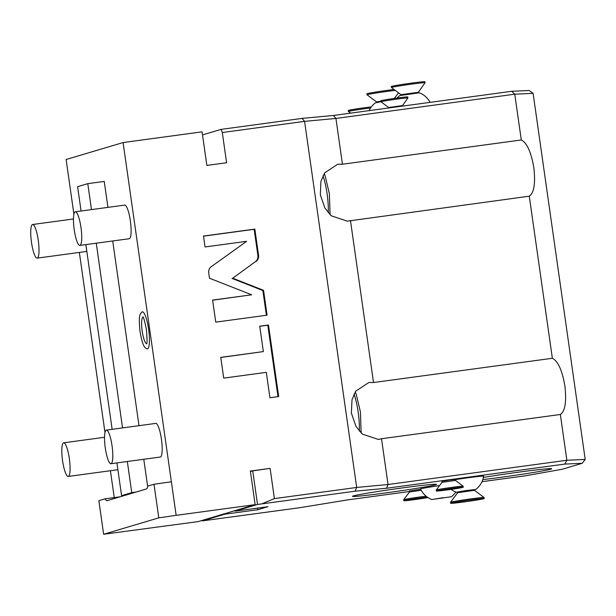 <?xml version="1.0" encoding="UTF-8"?>
<svg xmlns="http://www.w3.org/2000/svg" width="616" height="616" viewBox="0 0 616 616"><rect width="100%" height="100%" fill="white"/><g stroke="black" fill="none" stroke-linecap="round" stroke-linejoin="round"><path stroke-width="0.92" d="M250.427 471.563L252.737 470.878L257.519 504.466L235.027 511.157L267.945 506.698L257.765 509.725L224.855 514.183L202.371 520.882L202.294 520.366M234.958 510.649L235.027 511.157M224.786 513.675L224.855 514.183M252.737 470.878L270.101 468.376L250.358 471.055L255.14 504.635L176.153 515.346L123.092 142.55L202.079 131.839L206.86 165.427L226.603 162.747L222.307 132.525L304.581 121.367L356.679 487.448L388.034 484.515L566.874 460.267L585.2 459.436L582.205 463.294L562.223 469.246L525.433 475.798L482.005 481.689M409.378 491.53L347.139 499.969L299.507 507.746L202.371 520.882M257.519 504.466L355.116 491.191L386.471 488.265L564.772 464.087L582.205 463.294M482.821 479.602A42.427 1.332 171.9 0 0 501.208 477.269A42.427 1.332 171.9 0 0 551.69 468.768A42.427 1.332 171.9 0 0 518.164 472.226A42.427 1.332 171.9 0 0 483.406 477.431M386.016 492.885A42.427 1.332 171.9 0 0 436.498 484.384A42.427 1.332 171.9 0 0 402.972 487.841A42.427 1.332 171.9 0 0 352.498 496.342A42.427 1.332 171.9 0 0 386.016 492.885M439.562 485.616A19.527 0.616 171.9 0 0 420.551 488.942A20.366 20.366 0 0 0 431.839 499.514L451.328 496.742A20.366 20.366 0 0 0 455.809 492.076M451.097 489.373A20.366 20.366 0 0 0 456.256 492.246L475.745 489.474A20.366 20.366 0 0 0 483.629 476.168A19.527 0.616 171.9 0 0 468.198 477.754A19.527 0.616 171.9 0 0 455.347 479.641M421.198 490.236L409.455 492.038L409.447 490.975L420.697 489.266M442.018 482.343L442.011 481.281L449.257 480.08L455.316 479.433L455.455 480.434L442.018 482.343L436.259 490.013A13.575 0.424 -8.1 0 1 436.259 490.013A13.575 0.424 -8.1 0 1 436.528 489.897A13.575 0.424 171.9 0 1 450.82 487.525A13.575 0.424 171.9 0 1 463.124 486.186A13.575 0.424 171.9 0 1 463.132 486.201L463.278 487.21A13.575 0.424 171.9 0 0 451.166 488.503A13.575 0.424 171.9 0 0 436.675 490.906A13.575 0.424 -8.1 0 0 436.398 491.037L436.251 490.028M257.534 508.108L257.765 509.725M261.923 503.826L274.405 498.606L270.101 468.376M274.405 498.606L356.679 487.448L355.116 491.191M256.04 261.492C258.012 259.975 258.859 257.958 258.581 255.44L254.832 229.098L203.496 236.059L205.043 246.962L246.639 241.318L211.257 266.69C209.286 268.206 208.439 270.231 208.716 272.757L209.494 278.216L251.659 294.802L212.605 300.092L215.746 322.137L267.082 315.176L263.548 290.321L232.733 278.209L255.363 261.692C257.334 260.175 258.181 258.158 257.904 255.64L254.154 229.306L203.511 236.167M263.355 351.597L220.759 357.372L223.716 378.124L266.312 372.349L269.923 397.751L278.671 396.565L268.484 325.009L259.744 326.195L263.355 351.597L220.774 357.48M255.14 504.635L198.167 521.598L103.634 534.264L98.86 500.677L105.066 498.829A18.665 3.85 -97.7 0 0 107.107 500.669A18.665 3.85 -97.7 0 0 107.222 500.639L146.308 489.004A18.665 3.85 -97.7 0 0 147.794 486.109L154.008 484.261L171.371 481.758M114.245 497.589L110.418 470.724M104.982 432.509L79.349 252.421M73.912 214.199L66.128 159.506L123.092 142.55M202.518 134.912L221.152 129.368L302.063 118.395L333.418 115.469L511.711 91.291L529.152 90.498L533.102 93.355L585.2 459.436M222.307 132.525L221.152 129.368M333.418 115.469L335.936 118.441L304.581 121.367L302.063 118.395M511.711 91.291L514.768 94.194L533.102 93.355M342.45 164.226L335.936 118.441L514.768 94.194L521.29 139.978L342.45 164.226L337.76 164.226L324.671 172.842L320.936 181.427L320.32 194.772L324.886 208.023L331.246 215.793L347.309 221.159L529.283 196.181C534.057 192.947 535.573 183.453 533.841 167.691C531.092 151.975 526.911 142.735 521.29 139.978M564.772 464.087L566.874 460.267L560.352 414.483C565.126 411.249 566.643 401.755 564.91 385.993C562.162 370.278 557.981 361.045 552.36 358.281L529.283 196.181M386.471 488.265L388.034 484.515L381.52 438.731L560.352 414.483M381.52 438.731L378.378 439.462L362.316 434.095L355.956 426.326L351.389 413.074L352.005 399.738L355.74 391.145L368.83 382.528L373.519 382.528L350.45 220.428M373.519 382.528L552.36 358.281M369.123 110.626A20.366 20.366 0 0 1 375.383 102.841L380.996 101.771M380.904 101.147L376.807 101.909L376.707 102.51M376.638 101.994L367.051 94.81A16.971 0.531 -8.1 0 1 367.036 94.795A16.971 0.531 -8.1 0 1 367.382 94.633A16.971 0.531 171.9 0 1 378.709 92.616A16.971 0.531 171.9 0 1 395.256 90.383M394.071 89.497A16.971 0.531 171.9 0 0 367.244 93.624A16.971 0.531 -8.1 0 0 366.897 93.786L367.036 94.795M397.066 98.044A20.366 20.366 0 0 1 399.799 95.572L419.288 92.8A20.366 20.366 0 0 1 430.083 102.364M417.848 92.346L401.224 94.648L401.124 95.241M417.925 92.847L425.048 82.76A16.971 0.531 171.9 0 0 425.055 82.744L424.909 81.736A16.971 0.531 171.9 0 0 409.779 83.353A16.971 0.531 171.9 0 0 391.653 86.356A16.971 0.531 -8.1 0 0 391.306 86.517L391.453 87.526A16.971 0.531 -8.1 0 0 391.46 87.541L401.047 94.725M391.453 87.526A16.971 0.531 -8.1 0 1 391.799 87.364A16.971 0.531 171.9 0 1 409.917 84.361A16.971 0.531 171.9 0 1 425.055 82.744M402.109 105.636L388.812 107.477L388.735 107.969M388.681 107.546L381.004 101.794A13.575 0.424 -8.1 0 1 380.996 101.779A13.575 0.424 -8.1 0 1 381.273 101.655A13.575 0.424 171.9 0 1 395.772 99.253A13.575 0.424 171.9 0 1 407.877 97.952A13.575 0.424 171.9 0 1 407.877 97.967L402.186 106.144M407.877 97.952L407.738 96.951A13.575 0.424 171.9 0 0 395.626 98.244A13.575 0.424 171.9 0 0 381.127 100.647A13.575 0.424 -8.1 0 0 380.85 100.77L380.996 101.779M350.627 113.128L348.44 111.488A13.575 0.424 -8.1 0 1 348.433 111.473A13.575 0.424 -8.1 0 1 348.71 111.35A13.575 0.424 171.9 0 1 370.57 108M371.348 106.884A13.575 0.424 171.9 0 0 357.95 108.678A13.575 0.424 171.9 0 0 348.564 110.341A13.575 0.424 -8.1 0 0 348.286 110.472L348.433 111.473M110.949 463.733L160.314 457.034A16.971 3.496 -97.7 0 0 161.43 439.208A16.971 3.496 -97.7 0 0 155.756 423.4L106.391 430.099A16.971 3.496 82.3 0 1 112.058 445.907A16.971 3.496 -97.7 0 1 110.949 463.733A16.971 3.496 -97.7 0 1 105.282 447.924A16.971 3.496 82.3 0 1 106.391 430.099M79.88 245.422L129.244 238.731A16.971 3.496 -97.7 0 0 130.361 220.905A16.971 3.496 -97.7 0 0 124.686 205.097L75.321 211.796A16.971 3.496 82.3 0 1 80.989 227.597A16.971 3.496 -97.7 0 1 79.88 245.422A16.971 3.496 -97.7 0 1 74.213 229.622A16.971 3.496 82.3 0 1 75.321 211.796M104.528 437.275L63.664 442.819A16.971 3.496 82.3 0 0 62.555 460.645A16.971 3.496 -97.7 0 0 68.222 476.445L117.594 469.754A16.971 3.496 -97.7 0 0 117.879 469.654M73.458 218.973L32.594 224.509A16.971 3.496 82.3 0 0 31.485 242.334A16.971 3.496 -97.7 0 0 37.153 258.142L86.525 251.451A16.971 3.496 -97.7 0 0 86.81 251.351M147.678 486.648L143.782 459.274M139 425.679L112.713 240.971M107.931 207.369L104.235 181.42L87.78 183.653L77.608 186.679L81.073 211.011M141.965 312.012A18.68 3.85 82.3 0 1 148.61 329.252A18.68 3.85 82.3 0 1 146.954 348.825C144.552 347.616 142.627 346.192 140.04 331.554C138.346 314.876 140.032 314.122 141.965 312.012M103.634 534.264L158.789 517.848L154.008 484.261M158.789 517.848L176.153 515.346M120.189 496.781L105.066 498.829M63.664 442.819A16.971 3.496 82.3 0 1 69.338 458.62A16.971 3.496 -97.7 0 1 68.222 476.445M32.594 224.509A16.971 3.496 82.3 0 1 38.269 240.317A16.971 3.496 -97.7 0 1 37.153 258.142M136.074 492.053L131.755 492.638L127.327 461.507M122.546 427.904L96.258 243.205M91.476 209.602L87.78 183.653M125.903 495.079L121.583 495.664L131.755 492.638M85.855 244.614L112.143 429.313M116.924 462.916L121.583 495.664M146.639 343.566A13.321 2.749 82.3 0 1 142.211 331.154A13.321 2.749 82.3 0 1 143.058 317.163M232.733 278.209L255.363 261.692M263.548 290.321L262.87 290.529L232.055 278.409M266.389 315.276L262.87 290.529M251.659 294.802L212.62 300.2M254.832 229.098L254.154 229.306M277.978 396.658L267.806 325.217L259.76 326.303M268.484 325.009L267.806 325.217M451.328 496.742L431.839 499.514M443.035 497.674L434.357 499.137L443.035 497.674M456.256 492.246L457.619 492.192M475.745 489.474L474.42 489.805M457.696 492.7L457.765 491.961L466.828 490.459L474.397 489.643L474.489 490.313L457.696 492.7L450.488 502.286A16.971 0.531 -8.1 0 1 450.827 502.14A16.971 0.531 171.9 0 1 468.691 499.176A16.971 0.531 171.9 0 1 484.076 497.505A16.971 0.531 171.9 0 1 484.084 497.52L484.23 498.529A16.971 0.531 171.9 0 0 469.092 500.146A16.971 0.531 171.9 0 0 450.974 503.149A16.971 0.531 -8.1 0 0 450.627 503.31L450.481 502.302A16.971 0.531 -8.1 0 1 450.488 502.286M474.489 490.321L484.076 497.505M484.23 498.529A16.971 0.531 171.9 0 1 483.883 498.69A16.971 0.531 -8.1 0 1 465.765 501.693A16.971 0.531 -8.1 0 1 450.627 503.31M426.133 496.203A13.575 0.424 171.9 0 0 412.943 497.99A13.575 0.424 171.9 0 0 403.965 499.591A13.575 0.424 -8.1 0 0 403.688 499.707A13.575 0.424 -8.1 0 0 403.688 499.722L403.827 500.731A13.575 0.424 -8.1 0 1 404.104 500.6A13.575 0.424 171.9 0 1 413.783 498.891A13.575 0.424 171.9 0 1 427.304 497.104M427.974 497.551A13.575 0.424 -8.1 0 1 413.013 499.83A13.575 0.424 -8.1 0 1 403.827 500.731M463.278 487.21A13.575 0.424 171.9 0 1 463.001 487.333A13.575 0.424 -8.1 0 1 448.502 489.735A13.575 0.424 -8.1 0 1 436.398 491.037M322.969 175.799A27.15 5.598 82.3 0 1 327.111 193.901A27.15 5.598 82.3 0 1 328.259 212.782M354.038 394.101A27.15 5.598 82.3 0 1 358.181 412.204A27.15 5.598 82.3 0 1 359.328 431.085M258.581 255.44L257.904 255.64M324.162 173.627L325.194 176.053L329.352 193.67L330.091 214.73M355.232 391.93L356.264 394.363L360.422 411.973L361.161 433.04M394.325 98.429L398.521 92.839M143.397 317.202L142.866 316.886C143.474 316.609 144.66 320.867 146.431 329.652C147.209 339.593 147.239 344.336 146.523 343.882L146.954 343.443M409.455 492.038L403.688 499.707M455.455 480.434L463.124 486.186"/></g></svg>
